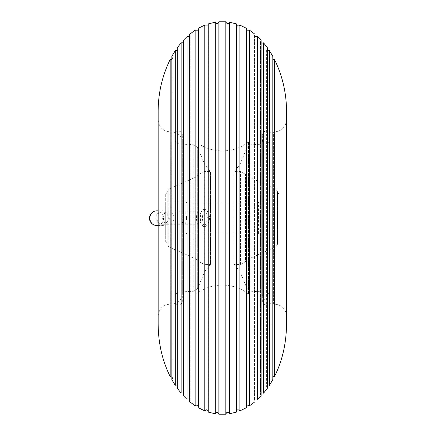 <?xml version="1.0" encoding="UTF-8"?>
<svg xmlns="http://www.w3.org/2000/svg" width="436" height="436" viewBox="0 0 436 436"><rect width="100%" height="100%" fill="white"/><g stroke="black" fill="none" stroke-linecap="round" stroke-linejoin="round"><path stroke-width="0.33" stroke-dasharray="2.18 1.64" d="M174.765 301.063L174.765 134.937L174.765 301.063C174.531 305.936 182.553 305.936 182.319 301.063L182.319 134.937L182.319 301.063M174.765 297.265L174.765 138.735L174.765 297.265C175.043 294.18 176.711 292.42 179.774 291.984L179.774 144.016L179.774 291.984L193.742 291.253L193.742 144.747L193.742 291.253L197.693 288.463L197.693 147.537L197.693 288.463L204.713 271.508L210.484 264.439L210.484 171.561L210.484 264.439L204.217 264.439L199.154 261.693L199.154 174.307L199.154 261.693L195.895 258.913L195.895 177.087L195.895 258.913L168.781 246.841L167.217 244.427L167.217 191.573L167.217 244.427M204.713 210.441L203.231 209.542L201.067 212.016L200.217 218L201.067 223.984L203.231 226.458L204.713 225.559C208.168 220.529 208.168 215.488 204.713 210.441L204.713 225.559M206.806 225.565L205.329 226.458L203.16 223.984L202.309 218L203.16 212.016L205.329 209.542L206.806 210.435C210.414 215.471 210.414 220.512 206.806 225.565M269.911 301.063L269.911 134.937L269.911 301.063C270.146 305.936 262.129 305.936 262.363 301.063L262.363 134.937L262.363 301.063M269.911 297.265L269.911 138.735L269.911 297.265C269.639 294.18 267.966 292.42 264.903 291.984L264.903 144.016L264.903 291.984L250.934 291.253L250.934 144.747L250.934 291.253L246.989 288.463L246.989 147.537L246.989 288.463L239.964 271.508L234.197 264.439L234.197 171.561L234.197 264.439L240.465 264.439L245.528 261.693L245.528 174.307L245.528 261.693L248.782 258.913L248.782 177.087L248.782 258.913L275.895 246.841L277.465 244.427L277.465 191.573L277.465 244.427M277.465 243.299L277.465 192.701L277.465 243.299L278.975 242.165L278.975 193.835L278.975 242.165M278.975 233.86L278.975 202.141L278.975 233.86L258.586 233.86L258.586 202.141L258.586 233.86L257.829 233.102L257.829 202.898L257.829 233.102L186.848 233.102L186.848 202.898L186.848 233.102L186.096 233.86L186.096 202.141L186.096 233.86L165.707 233.86L165.707 202.141L165.707 233.86M165.707 242.165L165.707 193.835L165.707 242.165L167.217 243.299L167.217 192.701L167.217 243.299M286.528 316.165L286.528 119.835L286.528 316.165C285.689 308.448 281.389 304.432 273.628 304.11L273.628 131.89L273.628 304.11C267.105 303.903 263.349 300.567 262.363 294.115L262.363 141.885L262.363 294.115M182.319 294.115L182.319 141.885L182.319 294.115C181.332 300.567 177.572 303.903 171.048 304.11L171.048 131.89L171.048 304.11C163.293 304.432 158.993 308.448 158.154 316.165L158.154 119.835L158.154 316.165M158.154 112.281L158.154 323.719M171.855 59.503L172.803 57.912L171.855 56.32L171.855 379.68C173.337 377.527 172.77 376.459 170.154 376.481L170.154 59.519M177.321 50.658L178.09 49.175L177.321 47.693L177.321 388.307C178.542 386.002 177.855 385.004 175.267 385.32L175.267 50.68M183.54 42.777L184.128 41.436L183.54 40.101L183.54 395.899C184.461 393.463 183.66 392.558 181.131 393.19L181.131 42.81M189.736 36.586L190.172 35.409L189.736 34.226L189.736 401.774C190.352 399.24 189.447 398.444 187.017 399.376L187.017 36.624M195.137 405.796L195.137 30.204M198.222 30.155L198.222 407.693M204.789 410.881L204.789 25.119M208.201 25.059L208.201 412.107M215.259 413.78L215.259 22.22M218.856 22.149L218.856 414.2M225.821 414.2L225.821 22.149M229.423 22.22L229.423 413.78M236.481 412.107L236.481 25.059M239.893 25.119L239.893 410.881M246.454 407.693L246.454 30.155M249.545 30.204L249.545 405.796M257.665 36.624L257.665 399.376C255.234 398.444 254.324 399.24 254.946 401.774L254.946 34.226L254.51 35.409L254.51 400.591L254.51 35.409L254.946 36.586M263.551 42.81L263.551 393.19C261.017 392.558 260.216 393.463 261.142 395.899L261.142 40.101L260.548 41.436L260.548 394.564L260.548 41.436L261.142 42.777M269.415 50.68L269.415 385.32C266.821 385.004 266.14 386.002 267.361 388.307L267.361 47.693L266.592 49.175L266.592 386.825L266.592 49.175L267.361 50.658M274.522 59.519L274.522 376.481C271.911 376.459 271.345 377.527 272.822 379.68L272.822 56.32L271.879 57.912L271.879 378.088L271.879 57.912L272.822 59.503M286.528 112.281L286.528 323.719M248.498 294.115L248.498 141.885L248.498 294.115C233.767 282.097 210.915 282.097 196.184 294.115L196.184 141.885L196.184 294.115M201.165 217.973A6.191 2.371 90 0 0 198.794 211.809A6.191 2.371 90 0 0 196.423 218A6.191 2.371 90 0 0 198.794 224.191A6.191 2.371 90 0 0 201.165 217.973M162.568 210.784A7.325 6.769 -90.6 0 0 162.503 210.784A7.325 6.769 -90.6 0 0 155.81 218.18A7.325 6.769 -90.6 0 0 162.655 225.434A7.325 6.769 -90.6 0 0 169.348 218.076A7.325 6.769 -90.6 0 0 162.568 210.784M162.59 224.3A6.191 5.723 -90.6 0 0 162.644 224.3A6.191 5.723 -90.6 0 0 168.296 218.049A6.191 5.723 -90.6 0 0 162.514 211.918A6.191 5.723 -90.6 0 0 156.856 218.109A6.191 5.723 -90.6 0 0 162.59 224.3M239.964 271.508L239.964 164.492L239.964 271.508M240.465 264.439L240.465 171.561L240.465 264.439M275.895 246.841L275.895 189.159L275.895 246.841M168.781 246.841L168.781 189.159L168.781 246.841M204.217 264.439L204.217 171.561L204.217 264.439M186.515 217.973A6.191 2.371 -90 0 1 184.145 224.191A6.191 2.371 -90 0 1 181.774 218A6.191 2.371 -90 0 1 184.145 211.809A6.191 2.371 -90 0 1 186.515 217.973M162.639 218.049A6.191 5.723 -90.6 0 0 168.421 224.24A6.191 5.723 -90.6 0 0 174.078 217.989A6.191 5.723 -90.6 0 0 168.291 211.858A6.191 5.723 -90.6 0 0 162.639 218.049M156.72 210.85A7.325 6.769 -90.6 0 0 150.033 218.169A7.325 6.769 -90.6 0 0 156.878 225.494M158.154 225.352A7.325 6.769 -90.6 0 0 163.565 218.185A7.325 6.769 -90.6 0 0 158.154 210.997M182.319 134.937C182.488 131.748 176.689 128.064 174.765 134.937M167.217 191.573L168.781 189.159L195.895 177.087L199.154 174.307L204.217 171.561L210.484 171.561L204.713 164.492L197.693 147.537L193.742 144.747L179.774 144.016C176.711 143.58 175.043 141.82 174.765 138.735M203.231 226.458L205.329 226.458M203.231 209.542L205.329 209.542M269.911 134.937C270.086 131.743 264.276 128.07 262.363 134.937M277.465 191.573L275.895 189.159L248.782 177.087L245.528 174.307L240.465 171.561L234.197 171.561L239.964 164.492L246.989 147.537L250.934 144.747L264.903 144.016C267.966 143.58 269.639 141.82 269.911 138.735M278.975 193.835L277.465 192.701M165.707 202.141L186.096 202.141L186.848 202.898L257.829 202.898L258.586 202.141L278.975 202.141M165.707 193.835L167.217 192.701M286.528 119.835C285.689 127.552 281.389 131.574 273.628 131.89C267.105 132.097 263.349 135.433 262.363 141.885M182.319 141.885C181.332 135.433 177.572 132.097 171.048 131.89C163.293 131.574 158.993 127.552 158.154 119.835M172.803 378.088L172.803 57.912L172.803 378.088M178.09 386.825L178.09 49.175L178.09 386.825M184.128 394.564L184.128 41.436L184.128 394.564M190.172 400.591L190.172 35.409L190.172 400.591M198.478 406.766L198.478 29.234L198.478 406.766M208.294 411.524L208.294 24.476L208.294 411.524M218.867 414.026L218.867 21.974L218.867 414.026M248.498 141.885C233.767 153.897 210.915 153.903 196.184 141.885M162.644 224.3L198.794 224.191M162.514 211.918L198.794 211.809M158.154 225.483L162.655 225.434M158.154 210.833L162.503 210.784"/><path stroke-width="0.65" d="M158.154 323.719L158.154 112.281C158.061 93.745 162.061 76.158 170.154 59.519L170.154 376.481C162.268 360.654 158.268 343.067 158.154 323.719M171.855 379.68L171.855 56.32L175.267 50.68L175.267 385.32L171.855 379.68M177.321 388.307L177.321 47.693L181.131 42.81L181.131 393.19L177.321 388.307M183.54 395.899L183.54 40.101L187.017 36.624L187.017 399.376L183.54 395.899M189.736 401.774L189.736 34.226L195.137 30.204L195.137 405.796L189.736 401.774M195.137 405.796C197.372 404.466 198.402 405.099 198.222 407.693L198.222 28.307L204.789 25.119L204.789 410.881L198.222 407.693M204.789 410.881C206.702 409.126 207.841 409.535 208.201 412.107L208.201 23.893L215.259 22.22L215.259 413.78L208.201 412.107M215.259 413.78C216.725 411.644 217.924 411.78 218.856 414.2L218.856 21.8L225.821 21.8L225.821 414.2L218.856 414.2M229.423 413.78L229.423 22.22L236.481 23.893L236.481 412.107L229.423 413.78C227.957 411.644 226.758 411.78 225.821 414.2M239.893 410.881L239.893 25.119L246.454 28.307L246.454 407.693L239.893 410.881C237.974 409.126 236.841 409.535 236.481 412.107M249.545 405.796L249.545 30.204L254.946 34.226L254.946 401.774L249.545 405.796C247.305 404.466 246.28 405.099 246.454 407.693M257.665 36.624L261.142 40.101L261.142 395.899L257.665 399.376L257.665 36.624L254.946 36.586M263.551 42.81L267.361 47.693L267.361 388.307L263.551 393.19L263.551 42.81L262.02 43.218L261.142 42.777M269.415 50.68L272.822 56.32L272.822 379.68L269.415 385.32L269.415 50.68L267.361 50.658M274.522 59.519C282.615 76.158 286.615 93.745 286.528 112.281L286.528 323.719C286.414 343.067 282.414 360.654 274.522 376.481L274.522 59.519L272.822 59.503M158.154 210.997A7.325 6.769 -90.6 0 0 156.786 210.844A7.325 6.769 -90.6 0 0 156.72 210.85A7.325 7.325 0 0 0 149.472 218.185A7.325 7.325 0 0 0 156.878 225.494A7.325 6.769 -90.6 0 0 158.154 225.352M170.154 59.519L171.855 59.503M175.267 50.68L177.321 50.658M181.131 42.81L183.54 42.777M187.017 36.624L189.736 36.586M195.137 30.204L198.222 30.155M204.789 25.119L208.201 25.059M215.259 22.22C216.61 24.318 217.815 24.236 218.867 21.974M229.423 22.22C228.551 24.421 227.347 24.34 225.815 21.974M239.893 25.119L237.909 26.264L236.481 25.059M249.545 30.204L246.454 30.155M156.878 225.494L158.154 225.483M156.72 210.85L158.154 210.833"/></g></svg>
